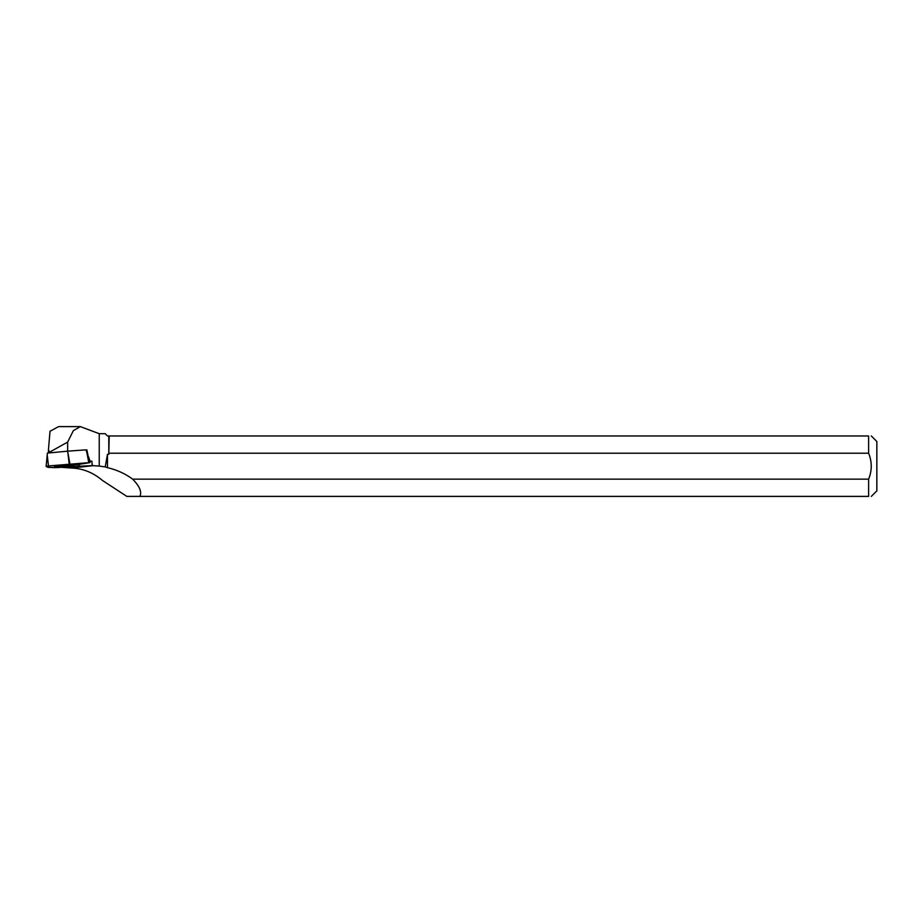 <?xml version="1.0" encoding="UTF-8"?>
<svg xmlns="http://www.w3.org/2000/svg" width="923" height="923" viewBox="0 0 923 923"><rect width="100%" height="100%" fill="white"/><g stroke="black" fill="none" stroke-linecap="round" stroke-linejoin="round"><path stroke-width="1.38" d="M48.169 467.396L60.168 467.373L90.004 462.561L48.504 465.953L46.15 466.311L48.169 467.396M57.595 465.723A10.557 0.623 174.3 0 0 54.515 466.473A10.557 0.623 174.3 0 0 61.01 466.403A10.557 0.623 174.3 0 0 72.456 465.123A10.557 0.623 174.3 0 0 75.536 464.361A10.557 0.623 174.3 0 0 68.994 464.442A10.557 0.623 174.3 0 0 57.595 465.723M48.504 465.953L47.2 454.958L46.15 466.311L47.408 453.089L67.61 451.174L85.989 449.847L90.004 462.561M67.61 451.174L69.929 463.923M109.202 453.216L868.612 453.216L868.612 435.979L109.202 435.979L108.799 454.301L108.799 435.979L107.518 435.979L105.222 433.683L99.234 433.683L99.234 466.08L105.234 466.9L107.472 454.301L107.472 467.684L105.234 466.9M108.799 454.301L107.472 454.301M139.892 496.389L868.612 496.389L868.612 479.152L132.647 479.152C139.569 486.121 141.98 491.867 139.892 496.389L126.832 496.389L102.43 480.445C93.235 472.599 82.908 468.457 71.44 468.019L60.791 467.28M67.656 451.082L67.656 442.094L73.344 430.66L80.336 426.611L99.234 433.683M88.273 456.793L86.854 449.836L86.047 449.986M88.539 456.747L90.05 461.281L91.862 461.142L92.254 465.607L61.449 467.188M99.234 466.08L92.254 465.607M132.647 479.152A66.721 60.387 173.8 0 0 107.472 467.684M89.704 461.546L91.862 461.142M67.656 442.094L49.461 452.201L48.458 449.628L50.004 431.283L58.576 426.611L80.324 426.611M49.623 452.881L49.461 452.201M871.312 496.389L876.85 490.863L876.85 441.506L871.312 435.979M868.612 435.979C872.166 435.979 872.166 435.979 868.612 435.979M868.612 453.216C872.108 461.858 872.108 470.499 868.612 479.152M868.612 496.389C872.154 496.389 872.154 496.389 868.612 496.389M48.446 452.997L48.458 449.628M89.612 462.677L48.515 465.942C43.358 466.761 48.757 466.865 47.973 467.373C52.138 467.326 53.188 467.949 60.168 467.373L89.612 462.677M88.758 462.573L86.716 451.635M69.202 463.992L67.898 452.997M93.431 465.63L71.44 468.019M77.878 466.611L77.705 464.88M79.401 464.569L79.597 466.53"/></g></svg>

